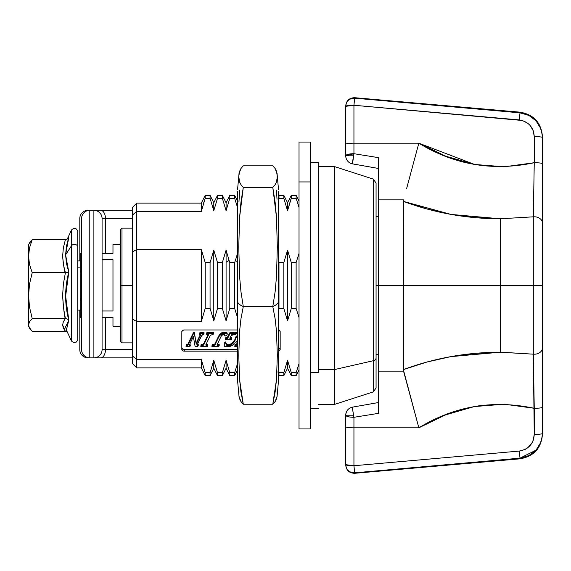 <?xml version="1.0" encoding="UTF-8"?>
<svg xmlns="http://www.w3.org/2000/svg" width="571" height="571" viewBox="0 0 571 571"><rect width="100%" height="100%" fill="white"/><g stroke="black" fill="none" stroke-linecap="round" stroke-linejoin="round"><path stroke-width="0.86" d="M296.128 198.301L299.026 207.487L296.128 198.301L296.128 195.339L296.128 198.301L291.267 198.301L291.267 195.339L291.267 198.301L296.128 198.301M283.83 198.301L287.548 210.692L287.548 202.776L287.548 210.692L291.267 198.301L287.548 210.692L290.553 200.364L287.548 210.692L283.83 198.301L283.83 195.339L283.83 198.301L278.976 198.301L278.976 195.339L278.976 198.301L283.83 198.301M229.078 260.519L226.08 250.191L226.08 262.21L229.078 260.519L226.08 250.191L222.362 262.581L217.501 262.581L213.782 250.191L210.064 262.581L205.21 262.581L201.313 249.448L136.74 249.448L136.74 211.441L201.313 211.441L201.313 203.126L201.313 211.441L205.21 198.301L210.064 198.301L213.782 210.692L213.782 202.776L213.782 210.692L217.501 198.301L222.362 198.301L226.08 210.692L226.08 202.776L226.08 210.692L229.799 198.301L234.652 198.301L237.55 207.487L234.652 198.301L234.652 195.339L234.652 198.301L229.799 198.301L229.799 195.339L229.799 198.301L226.08 210.692L229.799 198.301L226.08 210.692L222.362 198.301L222.362 195.339L222.362 198.301L217.501 198.301L217.501 195.339L217.501 198.301L213.782 210.692L210.064 198.301L210.064 195.339L210.064 198.301L205.21 198.301L205.21 195.339L205.21 198.301L201.313 211.441L136.74 211.441L136.74 203.126L136.74 321.552L201.313 321.552L201.313 249.448L136.74 249.448L132.643 251.854L132.643 363.777L136.74 367.874L136.74 321.552L201.313 321.552L205.21 308.419L210.064 308.419L213.782 320.809L217.501 308.419L222.362 308.419L226.08 320.809L229.799 308.419L234.652 308.419L237.55 317.604L234.652 308.419L234.652 262.581L234.652 308.419L229.799 308.419L229.799 262.581L229.078 260.519L226.08 262.21L226.08 250.191L222.362 262.581L217.501 262.581L217.501 308.419L222.362 308.419L222.362 262.581L222.362 308.419L226.08 320.809L226.08 262.21L226.08 320.809L229.799 308.419L229.799 262.581L229.078 260.519M318.697 404.347L334.713 404.347L373.227 391.913L376.068 388.016L376.068 357.988A4.097 2.898 180 0 1 373.227 360.744L373.227 391.913L373.227 360.744L334.713 369.537L318.697 369.537L334.713 369.537L334.713 404.347L334.713 369.537L373.227 360.744L373.227 179.087L376.068 182.984L376.068 285.5L403.34 285.5L403.54 199.871L378.523 199.871L378.523 285.5L376.068 285.5L376.068 357.988L376.068 213.012C376.068 160.351 376.068 188.894 376.068 213.012M204.489 200.364L203.383 203.797L204.489 200.364M235.366 260.519L234.652 262.581L229.799 262.581L234.652 262.581L235.366 260.519L237.55 261.746L235.366 260.519L237.55 253.396L235.366 260.519M278.534 199.557L278.976 198.301L278.534 199.557M299.026 253.396L296.128 262.581L291.267 262.581L287.548 250.191L283.83 262.581L278.976 262.581L278.534 261.325L278.976 262.581L278.976 308.419L283.83 308.419L287.548 320.809L291.267 308.419L296.128 308.419L299.026 317.604L296.128 308.419L296.128 262.581L291.267 262.581L291.267 308.419L296.128 308.419L296.128 262.581L299.026 253.396M278.534 309.675L278.976 308.419L283.83 308.419L283.83 262.581L278.976 262.581L278.976 308.419L278.534 309.675M299.026 363.513L296.128 372.699L291.267 372.699L287.548 360.308L283.83 372.699L278.976 372.699L278.534 371.443L278.976 375.661L278.976 372.699L283.83 372.699L283.83 375.661L283.83 372.699L287.548 360.308L287.548 368.224L287.548 360.308L291.267 372.699L291.267 375.661L291.267 372.699L296.128 372.699L296.128 375.661L296.128 372.699L299.026 363.513M226.08 368.224L229.799 375.661L234.652 375.661L229.799 375.661L226.08 368.224L222.362 375.661L217.501 375.661L213.782 368.224L210.064 375.661L205.21 375.661L201.313 367.874L201.313 359.559L205.21 372.699L205.21 375.661L205.21 372.699L210.064 372.699L210.064 375.661L210.064 372.699L213.782 360.308L213.782 368.224L213.782 360.308L217.501 372.699L217.501 375.661L217.501 372.699L222.362 372.699L222.362 375.661L222.362 372.699L226.08 360.308L226.08 368.224L226.08 360.308L229.799 372.699L229.799 375.661L229.799 372.699L234.652 372.699L234.652 375.661L234.652 372.699L237.55 363.513L234.652 372.699L229.799 372.699L226.08 360.308L222.362 372.699L217.501 372.699L213.782 360.308L210.064 372.699L205.21 372.699L201.313 359.559L136.74 359.559L136.74 367.874L201.313 367.874L201.313 359.559L136.74 359.559L132.643 356.168L132.643 363.777M181.821 331.701L181.821 349.416L183.334 351.022L237.55 351.158L184.276 351.158L184.276 349.416L237.55 349.416L184.276 349.416L184.276 351.158A2.455 1.742 0 0 1 181.821 349.416L181.821 331.701A2.455 1.742 0 0 1 184.276 329.959L182.542 330.466L181.821 331.701M278.534 351.058L279.455 350.644L280.175 349.416L280.175 331.701L279.455 330.466L278.534 330.059A2.455 1.742 0 0 1 280.175 331.701L280.175 349.416A2.455 1.742 0 0 1 278.534 351.058M237.55 329.959L184.276 329.959L237.55 329.959M213.782 320.809L213.782 250.191L210.064 262.581L210.064 308.419L213.782 320.809L217.501 308.419L217.501 262.581L213.782 250.191L213.782 320.809M287.548 320.809L287.548 250.191L283.83 262.581L283.83 308.419L287.548 320.809L291.267 308.419L291.267 262.581L287.548 250.191L287.548 320.809M210.064 308.419L210.064 262.581L205.21 262.581L205.21 308.419L210.064 308.419M334.713 404.347L373.227 391.913L376.068 388.016L376.068 357.988A4.097 2.898 0 0 1 373.227 360.744L373.227 210.256C373.227 155.59 373.227 185.218 373.227 210.256M132.643 207.223L132.643 319.146L136.74 321.552L136.74 359.559L132.643 356.168L132.643 319.146L136.74 321.552L136.74 249.448L132.643 251.854L132.643 214.832L136.74 211.441L132.643 214.832L132.643 207.223L136.74 203.126L201.313 203.126L205.21 195.339L210.064 195.339L213.782 202.776L217.501 195.339L222.362 195.339L226.08 202.776L229.799 195.339L234.652 195.339L237.55 201.142M318.697 166.653L334.713 166.653L334.713 369.537L334.713 166.653L373.227 179.087L376.068 182.984M376.068 306.813L376.068 195.339M205.21 308.419L205.21 262.581L201.313 249.448L201.313 321.552L205.21 308.419M236.608 344.07L237.55 342.279L236.858 343.721L236.858 344.877L237.55 343.442L236.858 344.877L236.815 343.799L236.815 344.955L236.772 343.878L236.772 345.034L236.715 343.949L236.715 345.105L236.658 344.013L236.408 345.384L236.658 344.013L236.558 345.277L236.301 344.277M236.301 345.441L236.123 344.349L236.273 345.455M236.051 344.37L236.051 345.526L236.123 344.349M235.973 344.384L235.973 345.541L235.894 344.399M236.051 345.526L235.902 344.427M235.73 344.427L235.345 344.449L235.345 345.612L235.131 344.456L235.345 345.612L235.131 344.456L234.774 346.354L235.131 345.612L234.774 346.354L237.55 346.354L234.774 346.354L235.131 344.456L235.737 344.456M187.823 344.07L187.773 345.277L188.073 343.721L188.073 344.877L188.073 343.721L193.512 332.443L188.073 343.721L188.073 344.877L193.512 333.607L193.512 332.443L193.512 333.607L194.397 333.607L194.397 332.443L193.512 332.443L194.397 332.443L196.231 344.284L194.397 332.443L196.231 344.284L200.485 335.455L200.485 334.556L200.621 335.127L200.549 334.585L199.6 334.442L200.007 332.443L199.6 333.278L200.007 332.443L200.007 333.607L203.997 333.657L203.619 334.442L202.469 334.627L201.713 335.491L197.223 344.827L197.58 345.569L197.552 344.406L197.744 345.591L197.744 344.434L197.487 345.555L197.616 344.42L197.887 345.605L197.887 344.449L198.051 345.612L198.051 344.449L198.23 345.612L198.23 344.456L197.873 346.354L195.089 346.354L197.873 346.354L198.23 344.456L197.438 344.377L197.438 345.541L197.388 344.363M187.188 344.384L186.945 345.583L186.945 344.427L186.76 345.598L186.56 344.449L186.56 345.612L186.346 344.456L185.989 346.354L186.346 345.612L187.588 345.405L187.588 344.242L187.716 345.319L187.716 344.163L187.773 345.277L187.516 344.277L187.516 345.441L187.987 345.034L193.512 333.607L194.397 333.607L196.231 344.284L200.621 335.127L200.385 334.52L196.231 343.128L200.378 334.52L199.6 334.442L200.007 333.607L203.975 333.607M189.693 345.583L189.558 344.406L189.693 345.583M190.107 344.449L190.007 346.354L185.989 346.354L190.007 346.354L190.364 345.612L189.429 345.534L189.558 344.406L190.107 344.449M187.11 344.399L186.346 344.456L185.989 346.354L186.346 345.612L187.338 345.505L187.338 344.349L187.516 345.441L187.516 344.277M195.089 346.354L193.333 336.555L189.208 345.341L193.333 336.555L195.089 346.354M204.018 333.607L204.018 332.443L200.007 332.443L204.018 332.443L204.018 333.607L203.619 334.442L201.799 335.327L197.273 344.706L197.487 345.555L197.438 344.377M187.402 344.327L187.402 345.484L187.459 344.306M189.286 344.955L189.286 345.469L189.286 344.955M197.388 344.477L197.388 345.526L197.388 344.477M197.188 344.941L197.188 345.376L197.188 344.941M202.941 344.313L203.012 345.448L203.305 344.156L203.376 345.262L203.376 344.106L203.012 345.448L202.855 344.334L202.669 345.526L202.769 344.349L202.769 345.505L202.769 344.349L201.12 344.456L200.764 346.354L201.12 345.612L202.669 345.526L202.669 344.363L202.455 345.555L202.455 344.399L202.077 344.427L202.077 345.591L202.077 344.427L201.634 344.449L201.634 345.605L201.634 344.449L201.12 344.456L200.764 346.354L201.12 345.612L203.476 345.184L203.504 343.999L203.462 345.198L203.64 343.842L203.719 344.905L203.64 343.842L203.847 344.677L203.783 343.635L203.847 344.677L208.351 335.327L208.351 334.163L208.386 335.256L208.122 334.599L203.847 343.514L203.847 344.677L208.422 335.156L208.144 334.606L206.502 334.442L206.909 332.443L206.502 334.442L206.909 332.443L206.909 333.607L213.447 333.607L206.909 333.607L206.502 334.442L208.144 334.606L203.44 344.056M213.49 333.607L213.49 332.443L206.909 332.443L213.49 332.443L213.083 334.442L210.435 335.227L205.817 344.813L206.01 345.462L206.01 344.399L206.188 345.512L206.188 344.356L206.359 345.541L206.359 344.384L206.052 345.476L206.238 344.363L206.495 345.562L206.495 344.399L206.645 345.576L206.645 344.42L206.495 345.562L206.952 345.598L206.952 344.434L206.645 345.576L207.302 345.612L207.302 344.449L206.952 345.598L207.701 345.612L207.701 344.456L207.302 344.449L207.302 345.612L207.701 345.612L207.344 346.354L200.764 346.354L207.344 346.354L207.701 344.456L206.067 344.32L206.052 345.476L205.867 344.691L210.435 335.227L213.083 334.442L213.447 333.607M205.974 344.477L205.974 345.448L205.974 344.477M233.846 332.365L233.846 333.528A4.946 3.497 0 0 1 235.466 333.428L235.466 332.272A4.946 3.497 180 0 0 233.846 332.365A16.081 11.37 180 0 0 232.29 332.707L232.29 333.871L231.519 334.242L231.726 332.957L231.726 334.121L231.726 332.957L231.976 333.999L232.29 332.707L232.29 333.871A16.081 11.37 0 0 1 233.846 333.528L233.846 332.365A4.946 3.497 0 0 1 235.466 332.272L235.466 333.428L235.466 332.272L235.516 333.435L235.516 332.272L235.987 332.336L235.752 333.464L235.752 332.301L236.208 332.379L236.208 333.535L235.987 332.336L236.415 332.429L236.415 333.592L236.208 332.379L236.608 332.486L236.608 333.65L236.415 332.429L236.787 332.558L236.787 333.714L236.608 332.486L236.958 332.629L236.958 333.792L237.122 332.715L237.122 333.871L237.279 332.807L237.279 333.964L237.422 332.907L237.422 334.064L237.55 333.007L237.55 334.171L235.466 333.428A4.946 3.497 0 0 0 233.846 333.528A16.081 11.37 0 0 0 232.29 333.871L231.483 334.263L231.483 333.107L231.455 334.285L231.519 333.079L231.362 334.37L231.262 332.443L229.992 332.443L229.992 333.607L227.772 338.111L227.401 338.503L227.401 337.347L227.329 338.553L227.329 337.397L227.543 338.382L227.672 337.083L227.672 338.239L227.858 336.804L227.858 337.968L227.858 336.804L227.943 337.804L227.943 336.647L229.992 332.443L229.992 333.607L231.262 333.607L231.262 332.443L231.362 334.363L231.362 333.214L232.29 332.707A16.081 11.37 0 0 1 233.846 332.365M237.486 340.038L237.079 340.816L237.486 340.038M236.637 341.537L237.079 340.816L236.637 341.537M235.623 342.836L236.151 342.207L235.623 342.836M234.717 343.721L234.224 344.12L234.717 343.721M233.703 344.484L233.182 344.87L233.703 344.484M232.661 345.212L233.182 344.87L232.661 345.212M231.633 345.79L232.147 345.519L231.633 345.79M230.605 346.219L231.119 346.026L230.605 346.219M229.806 346.447L230.206 346.347L229.806 346.447M229.007 346.59L229.406 346.533L229.007 346.59M226.758 346.34A3.369 2.384 0 0 0 227.308 346.497L227.287 346.561A3.733 2.641 0 0 0 228.307 346.633L228.307 346.633A3.733 2.641 0 0 1 227.287 346.561L227.287 346.497A3.369 2.384 0 0 1 226.758 346.34L226.737 346.376M224.738 345.505L224.738 346.661L226.466 346.311L224.738 346.661L224.746 342.15L224.738 346.661L224.746 342.15L225.602 341.95L225.602 343.107L224.746 343.307L225.602 343.107L225.602 341.95L226.087 344.399L226.087 343.235L226.337 344.87L226.337 343.713L226.337 344.87L226.594 344.02L226.594 345.184L226.744 344.142L226.744 345.298L226.887 344.249L226.887 345.405L227.044 344.342L227.044 345.505L227.194 344.434L227.194 345.591L227.351 344.506L227.351 345.662L227.515 344.57L227.515 345.726L227.515 344.57L227.815 345.819L227.972 344.691L227.972 345.855L227.972 344.691L228.293 345.89L228.621 344.727L228.621 345.89L228.621 344.727L228.8 345.876L228.8 344.713L228.8 345.876L228.971 344.691L228.971 345.855L229.142 344.663L229.321 345.783L229.321 344.627L229.499 345.733L229.785 344.484L229.785 345.648L229.785 344.484L229.785 345.648L230.37 344.234L230.37 345.398L230.77 344.027L230.77 345.184L231.176 343.771L231.176 344.934L231.59 343.485L231.59 344.641L232.019 343.157L232.019 344.313L231.59 344.641L232.019 343.157L232.754 342.5L232.754 343.656L232.019 344.313L232.754 343.656L232.754 342.5L233.432 341.786L233.432 342.943L232.754 343.656L234.053 341.015L234.053 342.172L233.432 342.943L234.71 340.023L234.71 341.187L234.053 342.172L235.281 338.967L235.281 340.123L236.258 335.976L234.71 340.023L232.019 343.157L229.785 344.484L227.972 344.691L226.451 343.892L225.602 341.95L224.746 342.15L224.738 345.505M236.266 336.026L236.208 337.468L236.266 336.026M236.294 336.348L236.266 337.076L236.294 336.348M235.48 334.456L234.41 334.171L235.48 334.456M230.513 337.618L230.327 338.746L230.327 337.582L230.82 337.654L230.613 338.796L230.613 337.632L231.048 337.675L231.048 338.831L230.82 337.654L231.305 337.682L231.048 338.831L231.048 337.675L231.583 337.682L231.205 339.631L231.583 338.846L230.12 338.682L230.099 337.554L229.985 338.603L230.755 336.219L232.39 334.77L234.41 334.171L231.112 335.748L229.985 338.603L229.892 338.003L230.142 338.689L230.142 337.525L230.192 338.703L230.249 337.561L230.249 338.724L230.327 337.582L230.327 338.746L230.142 337.525M226.944 337.561L226.844 338.746L226.844 337.589L225.759 337.682L225.381 339.631L231.205 339.631L225.381 339.631L225.381 338.475L225.759 337.682L225.381 339.631L225.759 337.682L225.759 338.846L225.988 337.682L225.988 338.839L226.202 337.675L226.202 338.831L226.394 337.661L226.394 338.817L226.58 337.639L226.58 338.796L226.744 337.611L226.744 338.767L227.543 338.382L229.992 333.607L231.262 333.607L231.369 334.363L231.383 333.193L231.469 334.278L231.262 332.443L229.992 332.443L227.329 337.397L227.329 338.553L227.329 337.397M229.877 338.489L229.877 338.039L229.877 338.489M223.775 334.163L224.096 335.384L224.324 334.435L224.096 335.405L224.132 334.221L223.254 334.228L221.227 336.133L217.037 344.798L217.308 345.469L217.308 344.313L217.401 345.498L217.401 344.334L217.501 345.512L217.501 344.356L217.644 345.541L217.644 344.377L217.801 345.555L217.801 344.399L217.972 345.576L217.972 344.413L218.322 345.598L218.322 344.434L218.322 345.598L218.729 345.612L218.729 344.449L218.322 344.434L218.729 344.449L218.729 345.612L219.193 345.612L219.193 344.456L218.729 344.449L219.193 344.456L218.836 346.354L211.877 346.354L218.836 346.354L219.193 345.612L217.18 345.426L217.194 344.456L217.194 345.434L217.051 344.756L221.227 336.133L222.326 334.727L223.775 334.163M214.782 345.091L214.86 343.849L214.782 345.091M214.725 343.992L214.86 345.005L214.989 343.642L215.053 344.691L214.989 343.642L215.053 344.691L218.722 337.076L218.722 335.912L215.053 343.528L218.722 335.912L218.722 337.076L218.978 336.583L218.978 335.42L218.978 336.583L219.257 334.977L219.257 336.133L219.557 334.563L219.557 335.719L219.878 335.341L219.878 334.178L219.878 335.341L220.149 333.899L220.149 335.063L220.149 333.899L220.435 334.806L220.734 334.563L220.734 333.407L220.734 334.563L221.048 334.349L221.048 333.193L220.734 333.407L221.048 333.193L221.334 334.178L221.334 333.014L221.627 334.021L221.627 332.857L221.912 333.878L221.912 332.722L222.205 333.757L222.205 332.6L222.497 333.65L222.497 332.493L222.79 333.564L222.79 332.401L223.068 333.493L223.068 332.336L223.068 333.493L223.347 332.279L223.632 333.407L223.632 332.243L223.632 333.407L223.632 332.243L224.189 333.371L224.189 332.215L224.189 333.371L224.631 333.378L224.631 332.222L224.189 332.215L224.631 332.222L224.631 333.378L225.038 333.4L225.038 332.236L224.631 332.222L225.409 333.414L225.038 332.222L225.738 333.471L225.417 332.272M225.409 332.265L225.902 332.336L225.738 333.471L225.902 332.336L225.902 333.493L225.902 332.336L226.052 333.528L226.052 332.365L226.195 333.557L226.195 332.401L226.323 333.592L226.323 332.436L226.444 333.635L226.444 332.479L226.551 333.678L226.551 332.522L227.094 332.929L227.065 334.856A2.555 1.806 0 0 1 226.352 335.655A1.727 1.221 0 0 1 225.138 335.976L224.096 335.405L224.917 335.962L226.352 335.655L227.137 334.677L227.179 333.278L227.179 334.399L226.323 333.592L224.189 333.371L220.734 334.563L218.978 336.583L214.86 345.005L213.889 345.519L213.889 344.356L212.234 344.456L211.877 346.354L212.234 344.456L212.234 345.612L212.783 345.605L212.783 344.449L212.783 345.605L213.254 345.583L213.254 344.427L213.254 345.583L213.654 345.548L213.654 344.392L213.775 345.534L213.775 344.377L213.989 345.498L213.889 344.356L213.889 345.519L212.234 345.612L211.877 346.354L212.234 344.456L213.989 344.342L213.989 345.498L213.989 344.342L214.253 345.434L214.603 344.099L214.667 345.205L214.396 344.22M227.072 334.064L226.994 332.8L227.072 334.064M226.994 333.956L226.894 332.707L226.994 333.956M226.894 333.871L226.773 332.629L226.894 333.871M226.773 333.785L226.63 332.558L226.773 333.785M214.253 344.27L214.253 345.434L214.325 344.249M181.821 347.682L182.542 348.91L184.276 349.416A2.455 1.742 180 0 1 181.821 347.682M278.534 349.316L279.455 348.91L280.175 347.682A2.455 1.742 180 0 1 278.534 349.316M290.553 200.364L291.146 198.644L290.553 200.364M310.496 142.1L310.496 181.935L299.026 181.935L310.496 181.935L310.496 142.065L299.026 142.065L299.026 428.935L310.496 428.935L310.496 181.935L310.496 428.9M299.026 428.9L299.026 142.1M277.049 396.667L278.534 380.307L278.534 301.202A90.775 15.41 180 0 1 272.795 306.591L275.136 318.796L276.471 331.002L277.328 355.412L276.471 379.822L272.795 404.232L275.136 401.541L277.135 396.146L275.136 401.541L272.795 404.232L243.289 404.232L239.613 379.822L238.757 355.412L239.613 331.002L240.955 318.796L243.289 306.591A90.775 15.41 180 0 1 237.55 301.202L237.55 380.307L239.042 396.667M238.949 396.146L240.955 401.541L243.289 404.232L240.955 401.541L239.613 398.843L238.949 396.146L238.949 390.757M237.55 377.966L237.55 191.128M278.534 377.966L278.534 191.128M237.55 268.855L237.55 301.202A90.775 15.41 0 0 0 243.289 306.591L240.955 291.695L239.613 276.792L238.757 246.993L239.613 217.187L243.289 187.388L240.955 184.69L239.613 181.999L238.757 176.603L239.042 173.384L237.55 189.75M238.949 173.905L240.955 168.516L243.289 165.818L240.955 168.516L239.613 171.214L238.757 176.603L239.613 181.999L240.955 184.69L243.289 187.388L240.955 202.291L239.613 217.187L238.757 246.993L239.613 276.792L240.955 291.695L243.289 306.591L272.795 306.591A90.775 15.41 0 0 0 278.534 301.202L278.534 268.855M272.795 165.818L275.136 168.516L276.471 171.214L277.328 176.603L276.471 181.999L275.136 184.69L272.795 187.388L276.471 217.187L277.328 246.993L276.471 276.792L275.136 291.695L272.795 306.591L275.136 291.695L276.471 276.792L277.328 246.993L276.471 217.187L275.136 202.291L272.795 187.388L243.289 187.388L272.795 187.388L275.136 184.69L276.471 181.999L277.135 179.301L277.135 173.905L275.136 168.516L272.795 165.818L243.289 165.818L272.795 165.818L275.136 168.516L276.471 171.214M277.049 173.391L277.135 173.905M276.471 190.229L277.014 199.265M238.985 201.556L239.613 190.229M277.135 390.757L277.135 396.146M272.795 404.232L275.136 392.027L276.471 379.822L277.328 355.412L276.471 331.002L275.136 318.796L272.795 306.591L243.289 306.591L240.955 318.796L239.613 331.002L238.757 355.412L239.613 379.822L240.955 392.027L243.289 404.232L272.795 404.232L275.136 401.541L276.471 398.843M276.971 371.657L276.471 379.822M240.248 183.484L239.613 181.999M276.471 181.999L275.836 183.484M318.697 372.435L310.496 372.435L318.697 372.435L318.697 162.557L318.697 372.435M67.656 238.778L68.791 237.315L66.436 246.151L65.601 254.809L66.436 263.409L68.791 272.039L65.636 296.099L68.791 320.224L65.636 326.848L66.4 330.095L71.475 340.98L71.475 245.787L71.475 340.473M32.212 331.358L29.535 328.189L32.212 331.358L65.394 331.358L32.212 331.358L28.55 326.484L28.807 323.322L29.535 321.716L32.212 318.547L29.535 307.205L28.55 295.614L28.55 326.484M28.55 244.516L28.55 295.614L29.535 284.03L32.212 272.688L29.535 264.516L28.55 256.165L29.535 247.814L32.212 239.642L28.55 244.516L28.55 324.949L29.535 321.716L32.212 318.547L65.394 318.547L63.352 321.751L62.624 324.978L63.367 328.175L65.394 331.358L67.392 332.015M67.628 238.799L68.791 237.315L67.299 239.049L65.394 239.642L32.212 239.642L29.535 242.811L32.212 239.642L65.394 239.642L63.352 247.921L62.624 256.229L63.367 264.48L65.394 272.688L32.212 272.688L29.535 264.516L28.55 256.165L29.535 247.814L32.212 239.642L29.535 242.811M65.815 331.387L66.414 331.53M77.727 339.095L77.727 246.779A3.276 2.348 180 0 0 75.158 244.488A3.276 2.348 180 0 0 71.475 245.787L65.601 254.809L71.475 245.787L71.475 230.02C74.266 227.287 76.35 227.75 77.727 231.405L77.727 339.588C76.35 343.25 74.266 343.713 71.475 340.98C74.266 343.713 76.35 343.25 77.727 339.595M80.183 267.899L77.727 267.899L80.183 267.899M68.791 237.315L65.601 254.809L68.791 272.039L65.394 272.688L63.352 284.18L62.624 295.699L63.367 307.155L65.394 318.547L32.212 318.547L29.535 307.205L28.55 295.614L29.535 284.03L32.212 272.688L65.394 272.688C64.587 272.11 63.666 266.621 62.624 256.229L63.352 247.921L65.394 239.642L67.299 239.056L68.791 237.315L66.436 246.151M71.475 230.527L71.475 245.787A3.276 2.348 0 0 1 75.158 244.488A3.276 2.348 0 0 1 77.727 246.779L77.727 231.905M28.55 325.213L29.535 328.189L28.55 324.949M28.55 247.835L28.55 244.938M65.394 331.358L62.624 324.978L63.352 321.751L65.394 318.547L67.428 319.039L68.791 320.224L66.372 330.067L66.664 330.666M67.428 332.044L66.464 331.544M65.394 272.688L68.791 272.039C64.587 288.055 64.587 304.115 68.791 320.224L67.428 319.039L65.394 318.547C64.602 317.797 63.674 310.181 62.624 295.699L63.352 284.18L65.394 272.688M536.019 450.162L520.003 458.163L354.655 472.831L354.398 470.632L354.655 473.295L520.003 458.827L520.003 458.163C533.849 455.687 541.337 447.436 542.45 433.403L542.45 407.237A8.194 1.049 180 0 1 534.256 408.286A8.194 1.049 0 0 0 542.45 407.237L542.45 347.925A8.194 6.288 180 0 1 533.307 354.17A8.194 6.288 0 0 0 542.45 347.925L542.45 285.5L533.307 285.5L533.307 354.17L501.238 352.214L533.307 354.17L534.256 434.452A8.194 1.049 -0 0 0 542.45 433.403L542.036 437.95L540.801 442.361L536.041 450.148L528.796 455.665L520.003 458.163L520.003 458.827C533.792 456.443 541.272 448.278 542.45 434.331L542.45 163.763A8.194 1.049 180 0 0 534.256 162.714L533.307 216.83L533.307 285.5L500.289 285.5L500.289 218.786L533.307 216.83L533.307 354.17L500.289 352.214L500.289 285.5L542.45 285.5L542.45 223.075A8.194 6.288 180 0 0 533.307 216.83A8.194 6.288 0 0 1 542.45 223.075L542.45 136.669C541.272 122.722 533.792 114.557 520.003 112.173L520.003 112.837L528.782 115.328L536.026 120.838L540.78 128.596L542.029 133.014L542.45 137.597L542.036 133.05L542.45 137.597C541.315 123.543 533.835 115.292 520.003 112.837L520.003 112.173L354.655 97.705L354.184 102.602L354.655 97.705C349.316 97.848 346.347 100.567 345.74 105.871L345.74 106.313A8.194 8.18 0 0 1 354.655 98.169C349.309 98.298 346.34 101.01 345.74 106.313L353.941 105.264L354.655 98.169L520.003 112.837L519.289 119.924C528.56 121.616 533.542 127.162 534.256 136.548A8.194 1.049 0 0 1 542.45 137.597A8.194 1.049 180 0 0 534.256 136.548L534.256 162.714A8.194 1.049 0 0 1 542.45 163.763L542.45 137.597M500.289 352.214L475.486 353.321L450.797 356.632L426.737 362.085L403.34 369.637L403.34 285.5L500.289 285.5L500.289 352.214L533.307 354.17L534.256 408.286C493.03 399.536 454.566 406.045 418.85 427.807L445.694 414.81L418.85 427.807L403.34 369.637C434.338 358.103 466.657 352.3 500.289 352.214L475.486 353.321L450.797 356.632M451.19 214.439L500.289 218.786C466.635 218.7 434.317 212.89 403.34 201.363L403.54 199.871L378.523 199.871L378.523 157.646L378.523 159.537L378.523 157.646L353.941 153.706L353.941 143.193A8.194 1.049 180 0 0 345.74 144.235L345.74 155.804A8.194 2.098 0 0 1 353.941 153.706A8.194 0.378 100 0 0 353.556 155.804A8.194 0.378 100 0 0 352.514 163.877L378.523 168.466L378.523 167.553L378.523 168.466L352.514 163.877A8.194 8.194 0 0 1 345.74 155.804A8.194 8.194 0 0 0 352.514 163.877L353.941 153.706L345.74 155.804L353.556 155.804L345.74 155.804L345.74 106.313L345.74 144.235A8.194 1.049 0 0 1 353.941 143.193L353.941 105.264A8.194 1.049 180 0 0 345.74 106.313M352.664 409.507L352.514 407.123C348.31 408.179 346.055 410.87 345.74 415.196L353.556 415.196L352.664 409.507M120.345 326.298L112.972 326.298L112.972 317.276L102.081 317.276L112.972 317.276L112.972 326.298L120.345 326.298M112.972 244.331L120.345 244.331L112.972 244.331L112.972 253.353L112.972 244.331M81.589 301.509L80.183 298.091L80.183 309.653L81.589 310.645L80.183 309.653L80.183 317.276L81.589 317.276L80.183 317.276L80.183 298.091L81.589 301.495M80.183 253.353L80.183 298.091L80.183 272.538L81.589 269.119L80.183 272.538L80.183 253.353L81.589 253.353L80.183 253.353M112.972 253.353L102.081 253.353L112.972 253.353M102.081 310.959L112.972 310.959L112.972 259.669L102.081 259.669L112.972 259.669L112.972 310.959L102.081 310.959M132.643 342.871L121.987 342.871L121.987 228.129L121.987 285.5L132.643 285.5L120.345 285.5L120.345 229.763L120.345 341.237L121.987 342.871L121.987 285.5L120.345 285.5L120.345 341.237M541.351 130.238L540.801 128.639M540.259 127.326L536.911 121.88L540.259 127.326M528.803 115.335L520.003 112.837L354.655 98.169L353.941 105.264L519.289 119.924L520.003 112.837M536.811 449.249L537.689 448.107L536.811 449.249M542.036 437.95L542.45 433.403A8.194 1.049 180 0 1 534.256 434.452C533.557 443.831 528.568 449.37 519.289 451.076L353.941 465.736L354.655 472.831L353.941 465.736L345.74 464.687C346.34 469.99 349.309 472.702 354.655 472.831A8.194 8.18 180 0 1 345.74 464.687L345.74 465.129C346.347 470.433 349.316 473.152 354.655 473.295L354.655 472.831L520.003 458.163L519.289 451.076L520.003 458.163M345.74 464.687L345.74 426.765L345.74 464.687A8.194 1.049 0 0 0 353.941 465.736L353.941 427.807A8.194 1.049 180 0 1 345.74 426.765L345.74 415.196A8.194 2.098 0 0 0 353.941 417.294A8.194 0.378 -100 0 1 353.556 415.196L345.74 415.196A8.194 8.194 0 0 1 352.514 407.123A8.194 0.378 80 0 0 353.556 415.196A8.194 0.378 80 0 0 353.941 417.294A8.194 2.098 180 0 1 345.74 415.196L345.74 426.765A8.194 1.049 0 0 0 353.941 427.807L353.941 465.736L519.289 451.076L525.184 449.384L527.775 447.75L531.829 443.196L530.009 445.666M452.746 412.241L472.916 406.837L452.746 412.241M504.393 404.204L534.256 408.286L504.379 404.204L474.43 406.552L481.539 405.41M403.554 371.179L410.185 395.71M410.313 396.203L418.85 427.807L353.941 427.807L353.941 417.294L378.523 413.354L378.523 371.129L403.54 371.129L403.34 201.363L450.826 214.375M500.125 352.214L450.833 356.625M475.557 217.687L474.765 217.615L475.557 217.687M474.644 164.491L418.85 143.193L445.694 156.19L474.437 164.455L504.393 166.796L534.256 162.714L504.55 166.789L534.256 162.714L534.256 136.548L533.157 130.538L530.009 125.334L527.775 123.25L522.329 120.488L353.941 105.264L353.941 143.193L418.85 143.193C454.58 164.955 493.051 171.464 534.256 162.714L533.307 216.83L500.289 218.786L500.289 285.5L378.523 285.5L378.523 371.129L403.54 371.129M504.286 166.796L474.465 164.455M474.687 164.498L445.915 156.276L418.85 143.193L414.368 159.702L418.85 143.193L353.941 143.193L353.941 153.706L378.523 157.646L378.523 169.972L378.523 161.472M406.602 188.63L414.368 159.702L406.645 188.48M403.34 201.363L426.73 208.915L450.783 214.368L475.465 217.679L500.289 218.786M531.829 443.196L533.171 440.427L534.256 434.452L534.256 408.286M474.43 406.552L445.473 414.896M445.694 414.81L418.85 427.807L353.941 427.807L353.941 417.294L378.523 413.354L378.523 401.028L378.523 403.447L378.523 402.534L352.514 407.123L378.523 402.534L378.523 406.887M378.523 411.47L378.523 413.354M378.523 164.113L378.523 165.026L378.523 164.113M378.523 165.04L378.523 166.668L378.523 165.04M378.523 404.332L378.523 169.972M378.523 159.552L378.523 157.646M354.184 468.398L354.655 472.831M354.655 98.169L354.398 100.368M536.811 121.751L537.689 122.893M540.259 443.674L536.918 449.113M534.178 451.996L533.307 452.746M445.915 156.276L418.836 143.242M407.837 184.04L410.263 174.997M378.523 166.668L378.523 168.466M378.523 167.546L378.523 165.033M378.523 403.454L378.523 405.967M94.336 357.853L89.79 357.853L89.79 210.321L89.79 357.853L87.998 357.853L93.887 357.853L93.887 210.321L87.998 210.321L132.643 210.321L96.435 210.321M87.998 210.321L87.998 210.321A8.194 8.194 0 0 0 79.797 218.515L79.797 260.911L79.797 218.515A8.194 8.194 0 0 1 87.998 210.321M79.797 349.652L79.797 310.089L79.797 349.652A8.194 8.194 0 0 0 87.998 357.853A8.194 8.194 0 0 1 79.797 349.652M98.84 210.321A8.194 4.818 90 0 1 98.847 210.321L98.226 210.321M132.643 210.321L93.887 210.321L93.887 357.853L132.643 357.853L95.671 357.853M81.589 349.652L81.589 218.515L81.589 349.652A8.194 8.194 0 0 0 89.79 357.853A8.194 8.194 0 0 1 81.589 349.652M102.081 218.515L102.081 349.652L102.081 218.515L105.457 218.515L105.457 253.353L105.457 218.515L132.643 218.515L105.457 218.515A8.194 4.818 -90 0 0 100.639 210.321A8.194 4.818 90 0 1 105.457 218.515L102.081 218.515A8.194 8.194 0 0 0 93.887 210.321A8.194 8.194 0 0 1 102.081 218.515M105.457 317.276L105.457 349.652L132.643 349.652L102.081 349.652A8.194 8.194 0 0 1 93.887 357.853A8.194 8.194 0 0 0 102.081 349.652L105.457 349.652A8.194 4.818 90 0 1 100.639 357.853A8.194 4.818 -90 0 0 105.457 349.652L105.457 317.276M98.226 357.853L132.643 357.853M89.79 210.321A8.194 8.194 0 0 0 81.589 218.515A8.194 8.194 0 0 1 89.79 210.321M278.534 196.224L278.976 195.339L283.83 195.339L287.548 202.776L291.267 195.339L296.128 195.339L299.026 201.142M283.83 375.661L278.976 375.661L278.534 374.776L278.976 375.661L283.83 375.661L287.548 368.224L291.267 375.661L296.128 375.661L299.026 369.858M234.652 375.661L237.55 369.858M205.21 375.661L201.313 367.874M291.267 375.661L296.128 375.661M277.049 173.384L278.534 189.75M310.496 408.443L318.697 408.443M310.496 162.557L318.697 162.557M77.727 310.089L80.183 310.089M77.727 260.911L80.183 260.911M77.727 231.405C76.35 227.75 74.266 227.287 71.475 230.02L67.257 239.078M378.523 354.348L376.068 354.348M120.345 229.763L121.987 228.129L132.643 228.129M378.523 216.652L376.068 216.652M354.655 97.705C349.316 97.848 346.347 100.567 345.74 105.871M520.003 112.173C533.792 114.557 541.272 122.722 542.45 136.669M520.003 458.827C533.792 456.443 541.272 448.278 542.45 434.331M354.655 473.295C349.316 473.152 346.347 470.433 345.74 465.129"/></g></svg>
